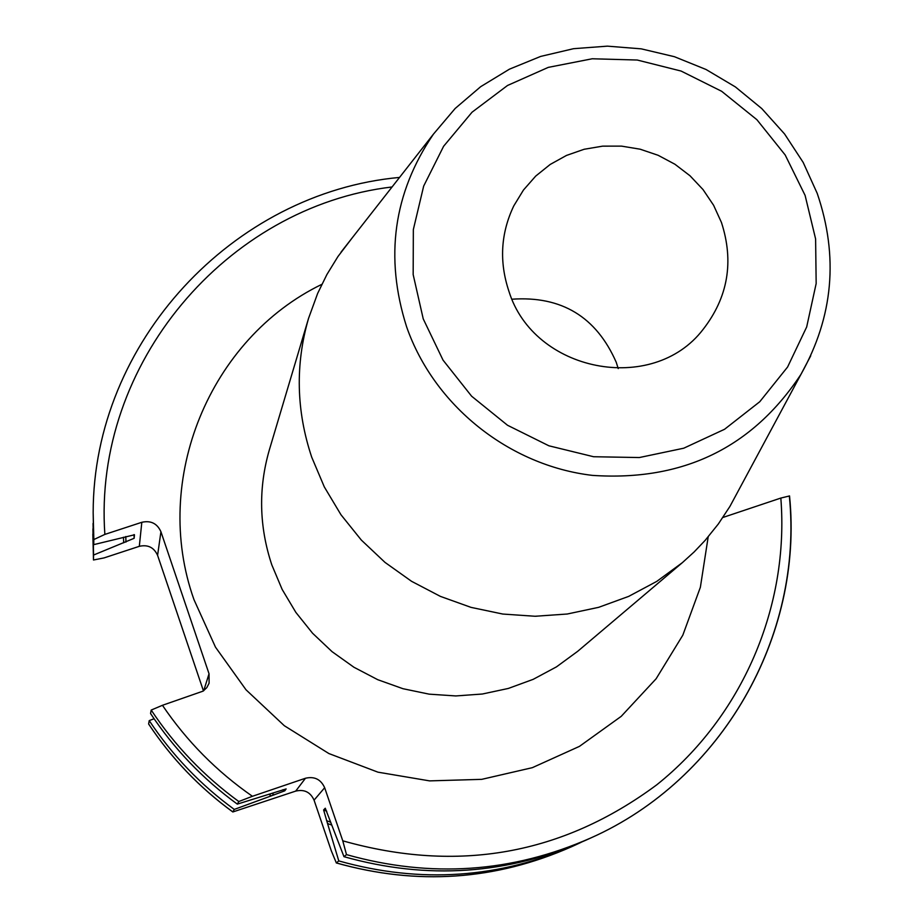 <?xml version="1.0" encoding="UTF-8"?>
<svg xmlns="http://www.w3.org/2000/svg" width="923" height="923" viewBox="0 0 923 923"><rect width="100%" height="100%" fill="white"/><g stroke="black" fill="none" stroke-linecap="round" stroke-linejoin="round"><path stroke-width="1.38" d="M789.546 495.939L780.835 498.062L722.917 517.468M780.835 498.062C789.396 606.284 742.53 716.375 656.668 784.885C562.511 854.686 457.877 873.331 342.768 840.818L324.665 787.723L314.062 800.149C310.405 792.119 304.29 789.107 295.706 791.103L232.827 811.963L234.269 809.413L271.374 795.834L268.87 794.265M252.417 796.284C216.72 771.49 186.734 741.169 162.448 705.299L151.199 710.064L150.553 713.525C174.009 748.853 202.933 779.047 237.315 804.118L238.803 801.533L252.417 796.284L305.467 778.251C314.443 776.174 320.835 779.324 324.665 787.723M162.448 705.299L203.141 691.108L206.798 687.647L209.106 683.193L209.036 673.79L160.925 531.729L157.591 555.346C153.979 547.42 147.899 544.408 139.315 546.324L103.987 557.93L93.477 559.996L93.558 555.046L134.135 538.305L134.458 534.798L93.731 544.639L93.823 539.551L104.864 534.405L141.819 522.291C150.795 520.295 157.164 523.445 160.925 531.729M352.574 237.396L337.968 256.513L326.915 274.5L317.616 293.479L308.559 318.343C295.187 364.539 296.248 410.827 311.732 457.22L324.331 486.952L340.968 514.746L361.331 540.07L385.018 562.407L411.554 581.305L440.421 596.396L471.042 607.38L502.804 614.049L535.086 616.264L567.253 614.014L598.658 607.334L628.69 596.385L656.772 581.386L682.374 562.649L694.131 551.954L705.068 540.463L718.325 523.999L729.943 506.392L738.85 489.836M721.44 222.443L713.606 205.287L703.038 189.584L690.012 175.774L674.909 164.236L658.134 155.295L640.17 149.203L621.491 146.122L602.638 146.146L584.132 149.272L566.48 155.433L550.189 164.456L535.709 176.085L523.468 190.023L513.799 205.852C500.716 233.288 499.078 261.728 508.885 291.172C533.794 372.142 652.63 395.309 703.014 329.511C728.016 297.391 734.166 261.705 721.44 222.443M618.225 368.589L616.241 362.301C596.27 316.82 561.542 295.787 512.057 299.202M203.441 690.889L157.591 555.346M232.827 811.917C199.449 787.584 171.39 758.268 148.615 723.978L149.238 720.621L154.083 718.752M342.768 840.818L346.494 854.617L343.967 856.682C427.337 880.127 508.042 874.612 586.07 840.115L590.928 837.899C512.161 872.72 430.683 878.292 346.494 854.617M331.842 825.104L327.538 823.524L338.787 860.917C420.507 883.899 499.62 878.477 576.125 844.66L571.406 846.806C495.616 880.3 417.265 885.676 336.341 862.924L331.345 850.914L314.062 800.149M93.05 523.422L93.558 555.046M93.823 539.551L93.165 512.588L93.731 544.639M123.486 537.232L123.659 542.828M327.538 823.524L323.615 809.956L325.265 808.225L343.967 856.682M237.315 804.118L286.13 788.923L284.803 790.815L271.374 795.834M336.341 862.924L338.787 860.917M576.125 844.66L581.052 842.353M149.238 720.621C172.232 755.245 200.568 784.838 234.269 809.413M321.804 284.353C209.856 338.626 151.234 479.499 193.957 599.615L215.497 647.185L246.003 689.781L284.307 725.709L328.876 753.549L377.945 772.17L429.587 780.881L481.737 779.347L532.34 767.671L579.448 746.372L621.225 716.34L656.115 678.774L682.812 635.186L700.372 587.27L708.183 536.874M392.056 186.965C226.4 206.625 92.762 364.227 104.864 534.405M308.559 318.343L269.366 449.824C258.278 488.163 259.086 526.502 271.8 564.853L282.15 589.416L295.845 612.376L312.597 633.27L332.095 651.684L353.947 667.26L377.726 679.686L402.97 688.708L429.172 694.154L455.812 695.942L482.371 694.015L508.342 688.443L533.194 679.34L556.454 666.879L577.683 651.326L682.374 562.649M810.74 355.782L800.968 374.334C752.407 447.782 682.87 481.471 592.347 475.38C508.988 465.561 434.018 405.52 406.593 326.765C384.51 257.229 393.452 193.022 433.441 134.135L340.991 252.187M805.098 195.388L815.609 238.953L816.163 283.546L806.679 326.961L787.584 367.031L759.767 401.724L724.578 429.264L683.747 448.209L639.339 457.543L593.604 456.735L548.897 445.797L507.535 425.272L471.63 396.221L443.04 360.132L423.23 318.873L413.169 274.593L413.342 229.562L423.68 186.065L443.605 146.284L472.045 112.202L507.535 85.47L548.274 67.379L592.231 58.772L637.239 60.03L681.082 71.048L721.624 91.273L756.906 119.713L785.196 154.995L805.098 195.388M141.819 522.291L139.315 546.324M209.036 673.79L203.729 690.681M789.35 496.17C803.506 636.132 722.086 779.554 590.928 837.899C722.132 779.554 803.691 635.993 789.534 495.905M238.803 801.533C204.087 776.22 174.874 745.726 151.199 710.064M92.842 534.036L93.477 559.984L92.923 528.856M125.793 536.528L125.943 542.078M330.746 822.231L326.569 820.674M274.223 794.865L271.777 793.353M134.043 534.567L134.135 538.305M326.742 811.213L323.615 809.956M284.803 790.815L282.934 789.719M305.467 778.251L295.706 791.103M433.441 134.135L455.154 108.487L480.71 86.658L509.45 69.167L540.659 56.418L573.564 48.688L607.369 46.15L641.254 48.85L674.401 56.695L706.037 69.49L735.389 86.924L761.787 108.591L784.562 133.962L803.195 162.448L817.213 193.369C838.742 256.432 833.319 316.751 800.968 374.334L729.943 506.392M93.165 512.588C93.165 342.156 233.254 192.561 399.532 177.424M571.406 846.806C495.57 880.323 417.184 885.699 336.272 862.936M232.827 811.963C199.46 787.642 171.401 758.325 148.638 724.036"/></g></svg>
